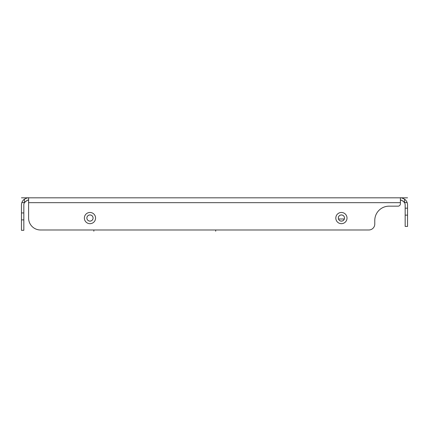 <?xml version="1.0" encoding="UTF-8"?>
<svg xmlns="http://www.w3.org/2000/svg" width="429" height="429" viewBox="0 0 429 429"><rect width="100%" height="100%" fill="white"/><g stroke="black" fill="none" stroke-linecap="round" stroke-linejoin="round"><path stroke-width="0.64" d="M400.402 203.737L400.402 197.817L28.598 197.817C28.314 197.517 26.925 197.967 24.432 199.163C26.92 197.967 28.314 197.517 28.598 197.817L28.598 218.077A11.915 11.915 180 0 0 40.519 229.987L368.822 229.987A5.958 5.958 180 0 0 374.78 224.029L374.78 220.458A14.302 14.296 0 0 1 389.082 206.161A14.302 14.296 0 0 0 374.78 220.458M27.842 200.263L28.598 200.204C27.912 199.742 26.523 200.563 24.432 202.66A4.767 4.767 0 0 0 23.831 204.971L23.831 230.303L21.45 230.303L21.45 204.971A7.148 7.148 0 0 1 24.432 199.163L24.432 202.66L27.043 200.461M400.627 197.823L400.402 197.817C400.686 197.517 402.075 197.967 404.568 199.163L404.568 202.66C402.477 200.563 401.083 199.748 400.402 200.204L400.793 200.22M404.08 201.941L404.568 202.66A4.767 4.767 0 0 1 405.169 204.971L405.169 208.172L407.55 208.172L407.55 204.971A7.148 7.148 0 0 0 404.568 199.163M403.319 198.439L402.107 198.026M401.158 200.263L401.957 200.461M402.869 200.89L403.244 201.142M398.015 206.161L389.082 206.161L398.015 206.161A2.381 2.381 180 0 0 400.402 203.775M344.508 218.012A3.1 3.1 0 0 1 341.414 221.091A3.1 3.1 0 0 1 338.315 218.012M93.072 218.012A3.1 3.1 0 0 1 89.972 221.091A3.1 3.1 0 0 1 86.873 218.012M407.55 208.172L407.55 226.421L405.169 226.421L405.169 208.172M21.45 197.817L28.534 197.817M400.461 197.817L407.55 197.817M215.69 231.188L215.69 229.987M93.844 231.188L93.844 229.987L93.844 231.188M407.142 202.585L404.526 202.585M24.474 202.585L21.858 202.585M23.831 219.895L21.45 219.895M23.831 212.94L21.45 212.94M400.402 202.67L28.598 202.67M338.315 218.029C338.497 216.152 339.532 215.117 341.414 214.934A3.1 3.1 0 0 1 344.508 218.029A3.1 3.1 0 0 1 341.414 221.128A3.1 3.1 0 0 1 338.315 218.029A3.1 3.1 0 0 1 341.414 214.934C343.297 215.117 344.326 216.152 344.508 218.029M341.414 212.473A5.598 5.598 0 0 1 347.013 218.077A5.598 5.598 0 0 1 341.414 223.675A5.598 5.598 0 0 1 335.81 218.077A5.598 5.598 0 0 1 341.414 212.473M89.972 212.473A5.598 5.598 0 0 1 95.57 218.077A5.598 5.598 0 0 1 89.972 223.675A5.598 5.598 0 0 1 84.368 218.077A5.598 5.598 0 0 1 89.972 212.473M86.873 218.029C87.055 216.152 88.09 215.117 89.972 214.934A3.1 3.1 0 0 1 93.072 218.029A3.1 3.1 0 0 1 89.972 221.128A3.1 3.1 0 0 1 86.873 218.029A3.1 3.1 0 0 1 89.972 214.934C91.854 215.117 92.884 216.152 93.072 218.029M405.169 215.127L407.55 215.127M338.481 218.994L344.342 218.994M23.831 230.303L21.45 230.303"/></g></svg>
